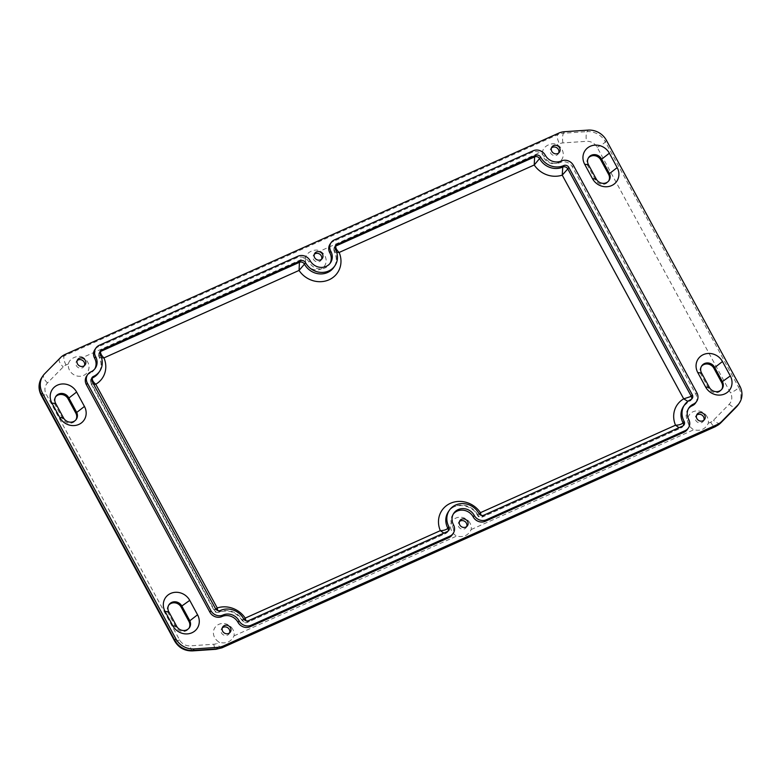 <?xml version="1.0" encoding="UTF-8"?>
<svg xmlns="http://www.w3.org/2000/svg" width="781" height="781" viewBox="0 0 781 781"><rect width="100%" height="100%" fill="white"/><g stroke="black" fill="none" stroke-linecap="round" stroke-linejoin="round"><path stroke-width="0.59" stroke-dasharray="3.9 2.93" d="M703.886 420.207A4.559 4.178 -145.8 0 1 695.744 420.334A4.559 4.178 -145.8 0 1 696.574 415.238M707.147 416.839A10.651 9.743 34.2 0 0 693.069 411.743A10.651 9.743 34.2 0 0 688.959 424.991A10.651 9.743 34.2 0 0 693.85 429.726C700.537 431.376 705.36 429.218 708.308 423.243A10.651 9.743 34.2 0 0 707.147 416.839M229.614 632.825A4.559 4.178 -145.8 0 1 221.472 632.952A4.559 4.178 -145.8 0 1 222.302 627.856M232.875 629.457A10.651 9.743 34.2 0 0 218.797 624.361A10.651 9.743 34.2 0 0 214.687 637.618A10.651 9.743 34.2 0 0 219.578 642.343C226.265 643.993 231.088 641.836 234.036 635.861A10.651 9.743 34.2 0 0 232.875 629.457M321.616 259.224A4.559 4.178 -145.8 0 1 313.484 259.351A4.559 4.178 -145.8 0 1 314.313 254.255M305.537 257.603A10.651 9.743 34.2 0 0 306.689 264.017A10.651 9.743 34.2 0 0 320.766 269.103A10.651 9.743 34.2 0 0 324.886 255.856A10.651 9.743 34.2 0 0 319.995 251.131C316.1 248.27 306.513 251.628 305.537 257.603L82.854 357.434C78.959 354.584 69.382 357.932 68.406 363.917A10.651 9.743 34.2 0 0 69.558 370.321A10.651 9.743 34.2 0 0 83.635 375.417A10.651 9.743 34.2 0 0 87.745 362.169A10.651 9.743 34.2 0 0 82.854 357.434M558.757 152.91A4.559 4.178 -145.8 0 1 550.615 153.037A4.559 4.178 -145.8 0 1 551.445 147.941M542.678 151.299A10.651 9.743 34.2 0 0 543.83 157.703A10.651 9.743 34.2 0 0 557.907 162.799A10.651 9.743 34.2 0 0 562.017 149.552A10.651 9.743 34.2 0 0 557.126 144.817C553.231 141.957 543.654 145.315 542.678 151.299L319.995 251.131M84.485 365.528A4.559 4.178 -145.8 0 1 76.343 365.654A4.559 4.178 -145.8 0 1 77.173 360.558M466.745 526.511A4.559 4.178 -145.8 0 1 458.603 526.638A4.559 4.178 -145.8 0 1 459.443 521.542M470.016 523.153A10.651 9.743 34.2 0 0 455.938 518.057A10.651 9.743 34.2 0 0 451.818 531.305A10.651 9.743 34.2 0 0 456.709 536.039C463.406 537.689 468.219 535.522 471.168 529.557A10.651 9.743 34.2 0 0 470.016 523.153M701.455 366.357A7.605 6.961 34.2 0 0 701.084 366.845A7.605 6.961 34.2 0 0 700.869 374.04L708.699 388.45A7.605 6.961 34.2 0 0 721.488 389.817A7.605 6.961 34.2 0 0 721.8 389.289M86.632 376.091A9.128 8.347 -145.8 0 1 89.913 373.367A12.164 11.129 34.2 0 0 94.276 369.725A12.164 11.129 34.2 0 0 94.765 368.944M94.862 349.595A9.128 8.347 -145.8 0 1 98.142 346.862L296.946 257.74A9.128 8.347 -145.8 0 1 309.012 262.104A12.164 11.129 34.2 0 0 329.465 264.29A12.164 11.129 34.2 0 0 329.953 263.509M330.051 244.16A9.128 8.347 -145.8 0 1 333.331 241.427L532.134 152.305A9.128 8.347 -145.8 0 1 544.201 156.669A12.164 11.129 34.2 0 0 560.28 162.497A9.128 8.347 -145.8 0 1 572.346 166.861L695.851 394.317A9.128 8.347 -145.8 0 1 695.598 402.947M688.5 408.58A12.164 11.129 34.2 0 0 687.954 409.312A12.164 11.129 34.2 0 0 687.622 420.822A9.128 8.347 -145.8 0 1 687.368 429.452M453.312 514.015A12.164 11.129 34.2 0 0 452.765 514.747A12.164 11.129 34.2 0 0 452.433 526.257A9.128 8.347 -145.8 0 1 452.179 534.887M168.706 605.187A7.605 6.961 34.2 0 0 168.335 605.675A7.605 6.961 34.2 0 0 168.13 612.87L175.959 627.28A7.605 6.961 34.2 0 0 188.738 628.646A7.605 6.961 34.2 0 0 189.061 628.119M588.337 158.026A7.605 6.961 34.2 0 0 587.966 158.514A7.605 6.961 34.2 0 0 587.761 165.709L595.581 180.118A7.605 6.961 34.2 0 0 608.37 181.485A7.605 6.961 34.2 0 0 608.692 180.958M55.597 396.855A7.605 6.961 34.2 0 0 55.226 397.344A7.605 6.961 34.2 0 0 55.012 404.538L62.841 418.948A7.605 6.961 34.2 0 0 75.63 420.315A7.605 6.961 34.2 0 0 75.942 419.787M687.866 401.346L689.828 401.092A3.807 3.475 34.2 0 0 691.195 399.96A3.807 3.475 34.2 0 0 691.195 399.95A3.807 3.475 34.2 0 0 691.605 399.12M679.05 427.676L681.598 427.588A3.807 3.475 34.2 0 0 683.375 425.616M479.241 514.015L477.767 514.894A3.807 3.475 34.2 0 0 482.795 516.719L481.076 515.284M335.078 246.464A3.807 3.475 34.2 0 0 334.346 250.75L334.258 251.423L336.699 252.322M443.872 533.111L446.41 533.023A3.807 3.475 34.2 0 0 447.777 531.89L447.777 531.89A3.807 3.475 34.2 0 0 448.187 531.051M244.053 619.45L242.579 620.329A3.807 3.475 34.2 0 0 247.606 622.154L245.888 620.719M99.9 351.899A3.807 3.475 34.2 0 0 99.158 356.185L99.07 356.868L101.51 357.757M215.888 609.248L214.433 610.146A3.807 3.475 34.2 0 0 219.461 611.962L217.674 610.508M91.66 378.404A3.807 3.475 34.2 0 0 90.928 382.68L90.85 383.383L93.671 384.301M709.392 387.435L708.699 388.45M701.563 373.025L700.869 374.04M168.823 611.855L168.13 612.87M596.274 179.103L595.581 180.118M588.444 164.693L587.761 165.709M55.705 403.523L55.012 404.538M63.534 417.933L62.841 418.948M176.643 626.264L175.959 627.28M234.036 635.861L456.709 536.039M68.406 363.917L66.034 364.981A10.651 9.743 34.2 0 0 63.222 366.924L47.495 382.934A10.651 9.743 34.2 0 0 46.196 394.239L179.581 639.912A10.651 9.743 34.2 0 0 190.242 645.848L213.799 644.247A10.651 9.743 34.2 0 0 217.206 643.407L219.578 642.343M708.308 423.243L710.671 422.189A10.651 9.743 34.2 0 0 713.483 420.237L729.21 404.226A10.651 9.743 34.2 0 0 730.518 392.921L597.123 147.258A10.651 9.743 34.2 0 0 586.463 141.322L562.906 142.913A10.651 9.743 34.2 0 0 559.499 143.753L557.126 144.817M471.168 529.557L693.85 429.726M222.048 647.81A7.605 2.675 65.9 0 1 217.206 643.407M213.799 644.247A7.605 2.001 -93.9 0 0 216.044 649.294M720.433 423.195A7.605 3.026 44.5 0 1 713.483 420.237M710.671 422.189A7.605 2.675 -114.1 0 0 715.513 426.592M192.487 650.895A7.605 2.001 86.1 0 1 190.242 645.848M179.581 639.912A7.605 1.503 -28.5 0 1 174.622 640.996M738.24 404.724A18.256 16.704 34.2 0 0 738.738 387.474A7.605 1.503 -28.5 0 1 730.518 392.921M729.21 404.226A7.605 3.026 -135.5 0 0 736.19 407.155M597.123 147.258A7.605 1.503 151.5 0 0 605.353 141.8L738.738 387.474L739.773 385.951M41.237 395.332A7.605 1.503 151.5 0 0 46.196 394.239M47.495 382.934A7.605 3.026 44.5 0 1 43.658 375.241A18.256 16.704 34.2 0 0 41.92 377.36M44.693 373.718L59.385 359.231A7.605 3.026 -135.5 0 0 63.222 366.924M606.388 140.277L605.353 141.8A18.256 16.704 34.2 0 0 587.068 131.628A7.605 2.001 -93.9 0 0 586.463 141.322M562.906 142.913A7.605 2.001 86.1 0 1 563.511 133.229L587.068 131.628L588.103 130.105M66.034 364.981A7.605 2.675 65.9 0 1 64.208 355.892A18.256 16.704 34.2 0 0 59.385 359.231L60.42 357.708M65.243 354.369L64.208 355.892L557.663 134.664A7.605 2.675 -114.1 0 0 559.499 143.753M564.546 131.706L563.511 133.229A18.256 16.704 34.2 0 0 557.663 134.664L558.698 133.141M335.381 249.227L334.346 250.75A17.494 16.001 -145.8 0 1 333.868 267.287C336.943 262.514 337.07 257.222 334.258 251.423C333.604 249.813 333.672 248.387 334.453 247.157L335.488 245.634M100.193 354.662L99.158 356.185A17.494 16.001 -145.8 0 1 98.679 372.722C101.755 367.949 101.881 362.667 99.07 356.868C98.396 355.316 98.465 353.891 99.265 352.582L100.3 351.069M91.963 381.157L90.928 382.68L214.433 610.146L215.468 608.624M220.496 610.439L219.461 611.962A17.494 16.001 -145.8 0 1 242.579 620.329L243.613 618.806M248.641 620.631L247.606 622.154L446.41 533.023L447.445 531.5M684 424.932L681.198 427.92L482.482 517.002C480.09 517.657 478.45 517.11 477.562 515.362C471.841 503.852 453.8 502.271 448.362 511.76A17.494 16.001 -145.8 0 1 477.767 514.894L478.802 513.371M483.829 515.196L482.795 516.719L681.598 427.588L682.633 426.065M692.23 398.427L683.551 406.325A17.494 16.001 -145.8 0 1 689.828 401.092L690.863 399.569M89.913 373.367L90.947 371.844M98.142 346.862L99.177 345.339M296.946 257.74L297.981 256.217M309.012 262.104L310.047 260.581M333.331 241.427L334.366 239.904M532.134 152.305L533.169 150.782M544.201 156.669L545.236 155.146M560.28 162.497L561.314 160.974M572.346 166.861L573.381 165.338M695.851 394.317L696.886 392.794M687.622 420.822L688.657 419.299M452.433 526.257L453.468 524.734M695.871 416.019L697.043 414.291M221.599 628.637L222.77 626.909M313.601 255.036L314.782 253.308M550.742 148.722L551.913 146.994M76.47 361.339L77.641 359.621M458.73 522.323L459.902 520.605M722.171 388.801L721.488 389.817M169.028 604.66L168.335 605.675M609.063 180.47L608.37 181.485M55.91 396.328L55.226 397.344M76.313 419.299L75.63 420.315M189.432 627.631L188.738 628.646M701.768 365.83L701.084 366.845M588.659 157.498L587.966 158.514M467.448 525.73L466.277 527.458M85.188 364.747L84.016 366.474M559.46 152.129L558.288 153.857M322.328 258.443L321.147 260.171M230.317 632.044L229.145 633.772M704.589 419.426L703.417 421.144M92.07 377.565L91.035 379.088C90.254 380.318 90.186 381.753 90.85 383.383L214.209 610.586C214.795 612.187 216.435 612.743 219.139 612.255C228.54 609.131 236.282 611.982 242.374 620.797C243.662 622.682 245.302 623.228 247.294 622.447L446.01 533.355L448.811 530.367M95.311 368.202L94.276 369.725M330.5 262.767L329.465 264.29M688.988 407.789L687.954 409.312M453.8 513.224L452.765 514.747"/><path stroke-width="1.17" d="M696.574 415.238A4.559 4.178 -145.8 0 1 703.886 420.207M696.916 418.606A4.559 4.178 -145.8 0 1 697.043 414.291A4.559 4.178 -145.8 0 1 704.716 415.111A4.559 4.178 -145.8 0 1 704.589 419.426A4.559 4.178 -145.8 0 1 696.916 418.606M222.302 627.856A4.559 4.178 -145.8 0 1 229.614 632.825M222.644 631.224A4.559 4.178 -145.8 0 1 222.77 626.909A4.559 4.178 -145.8 0 1 230.444 627.729A4.559 4.178 -145.8 0 1 230.317 632.044A4.559 4.178 -145.8 0 1 222.644 631.224M314.313 254.255A4.559 4.178 -145.8 0 1 321.616 259.224M314.655 257.623A4.559 4.178 -145.8 0 1 314.782 253.308A4.559 4.178 -145.8 0 1 322.446 254.128A4.559 4.178 -145.8 0 1 322.328 258.443A4.559 4.178 -145.8 0 1 314.655 257.623M551.445 147.941A4.559 4.178 -145.8 0 1 558.757 152.91M551.786 151.309A4.559 4.178 -145.8 0 1 551.913 146.994A4.559 4.178 -145.8 0 1 559.587 147.814A4.559 4.178 -145.8 0 1 559.46 152.129A4.559 4.178 -145.8 0 1 551.786 151.309M77.173 360.558A4.559 4.178 -145.8 0 1 84.485 365.528M77.514 363.936A4.559 4.178 -145.8 0 1 77.641 359.621A4.559 4.178 -145.8 0 1 85.314 360.441A4.559 4.178 -145.8 0 1 85.188 364.747A4.559 4.178 -145.8 0 1 77.514 363.936M459.443 521.542A4.559 4.178 -145.8 0 1 466.745 526.511M459.784 524.91A4.559 4.178 -145.8 0 1 459.902 520.605A4.559 4.178 -145.8 0 1 467.575 521.415A4.559 4.178 -145.8 0 1 467.448 525.73A4.559 4.178 -145.8 0 1 459.784 524.91M730.303 375.944L722.474 361.535A14.448 13.218 34.2 0 0 703.369 354.613A14.448 13.218 34.2 0 0 697.784 372.596L705.614 387.015A14.448 13.218 34.2 0 0 724.719 393.927A14.448 13.218 34.2 0 0 730.303 375.944L722.386 381.606A7.605 6.961 -145.8 0 1 722.171 388.801A7.605 6.961 -145.8 0 1 709.392 387.435L701.563 373.025A7.605 6.961 -145.8 0 1 701.768 365.83A7.605 6.961 -145.8 0 1 714.556 367.197L722.386 381.606L721.693 382.622L713.863 368.212A7.605 6.961 34.2 0 0 701.455 366.357M721.8 389.289A7.605 6.961 34.2 0 0 721.693 382.622M223.532 645.897A18.256 16.704 -145.8 0 1 217.684 647.342L194.127 648.933A18.256 16.704 -145.8 0 1 175.842 638.76L42.457 393.097A18.256 16.704 -145.8 0 1 42.955 375.837A18.256 16.704 -145.8 0 1 44.693 373.718L60.42 357.708A18.256 16.704 -145.8 0 1 65.243 354.369L558.698 133.141A18.256 16.704 -145.8 0 1 564.546 131.706L588.103 130.105A18.256 16.704 -145.8 0 1 606.388 140.277L739.773 385.951A18.256 16.704 -145.8 0 1 739.275 403.201A18.256 16.704 -145.8 0 1 737.537 405.319L721.81 421.34A18.256 16.704 -145.8 0 1 716.987 424.679L223.532 645.897L222.497 647.42A7.605 2.675 65.9 0 1 222.048 647.81L216.044 649.294A7.605 2.001 -93.9 0 0 216.649 648.865A18.256 16.704 34.2 0 0 222.497 647.42L715.952 426.201A18.256 16.704 34.2 0 0 720.775 422.863A7.605 3.026 44.5 0 1 720.638 423.029A7.605 3.026 44.5 0 1 720.433 423.195M189.734 600.364A14.448 13.218 34.2 0 0 170.629 593.453A14.448 13.218 34.2 0 0 165.045 611.425L172.874 625.845A14.448 13.218 34.2 0 0 191.97 632.756A14.448 13.218 34.2 0 0 197.554 614.774L189.734 600.364L181.817 606.027L189.637 620.446A7.605 6.961 -145.8 0 1 189.432 627.631A7.605 6.961 -145.8 0 1 176.643 626.264L168.823 611.855A7.605 6.961 -145.8 0 1 169.028 604.66A7.605 6.961 -145.8 0 1 181.817 606.027L181.124 607.042A7.605 6.961 34.2 0 0 168.706 605.187M51.927 403.103L59.756 417.513A14.448 13.218 34.2 0 0 78.861 424.425A14.448 13.218 34.2 0 0 84.446 406.442L76.616 392.033A14.448 13.218 34.2 0 0 57.511 385.121A14.448 13.218 34.2 0 0 51.927 403.103L55.705 403.523A7.605 6.961 -145.8 0 1 55.91 396.328A7.605 6.961 -145.8 0 1 68.699 397.695L76.528 412.114A7.605 6.961 -145.8 0 1 76.313 419.299A7.605 6.961 -145.8 0 1 63.534 417.933L55.705 403.523M453.214 533.364L452.179 534.887A9.128 8.347 -145.8 0 1 448.899 537.611L250.096 626.733A9.128 8.347 -145.8 0 1 238.029 622.369A12.164 11.129 34.2 0 0 221.95 616.551A9.128 8.347 -145.8 0 1 209.884 612.187L86.379 384.721A9.128 8.347 -145.8 0 1 86.632 376.091L87.667 374.568A9.128 8.347 -145.8 0 1 90.947 371.844A12.164 11.129 34.2 0 0 95.311 368.202A12.164 11.129 34.2 0 0 95.653 356.702A9.128 8.347 -145.8 0 1 95.897 348.072A9.128 8.347 -145.8 0 1 99.177 345.339L297.981 256.217A9.128 8.347 -145.8 0 1 310.047 260.581A12.164 11.129 34.2 0 0 330.5 262.767A12.164 11.129 34.2 0 0 330.832 251.267A9.128 8.347 -145.8 0 1 331.085 242.637A9.128 8.347 -145.8 0 1 334.366 239.904L533.169 150.782A9.128 8.347 -145.8 0 1 545.236 155.146A12.164 11.129 34.2 0 0 561.314 160.974A9.128 8.347 -145.8 0 1 573.381 165.338L696.886 392.794A9.128 8.347 -145.8 0 1 696.632 401.424A9.128 8.347 -145.8 0 1 693.352 404.158A12.164 11.129 34.2 0 0 688.988 407.789A12.164 11.129 34.2 0 0 688.657 419.299A9.128 8.347 -145.8 0 1 688.403 427.929A9.128 8.347 -145.8 0 1 685.122 430.653L486.319 519.775A9.128 8.347 -145.8 0 1 474.252 515.411A12.164 11.129 34.2 0 0 453.8 513.224A12.164 11.129 34.2 0 0 453.468 524.734A9.128 8.347 -145.8 0 1 453.214 533.364A9.128 8.347 -145.8 0 1 449.934 536.088L251.131 625.21A9.128 8.347 -145.8 0 1 239.074 620.846A12.164 11.129 34.2 0 0 222.985 615.028A9.128 8.347 -145.8 0 1 210.919 610.664L87.413 383.198A9.128 8.347 -145.8 0 1 87.667 374.568M94.765 368.944A12.164 11.129 34.2 0 0 94.608 358.225A9.128 8.347 -145.8 0 1 94.862 349.595L95.897 348.072M329.953 263.509A12.164 11.129 34.2 0 0 329.797 252.79A9.128 8.347 -145.8 0 1 330.051 244.16L331.085 242.637M696.632 401.424L695.598 402.947A9.128 8.347 -145.8 0 1 692.317 405.681A12.164 11.129 34.2 0 0 688.5 408.58M688.403 427.929L687.368 429.452A9.128 8.347 -145.8 0 1 684.088 432.176L485.284 521.298A9.128 8.347 -145.8 0 1 473.218 516.934A12.164 11.129 34.2 0 0 453.312 514.015M592.496 178.683A14.448 13.218 34.2 0 0 611.601 185.595A14.448 13.218 34.2 0 0 617.185 167.612L609.365 153.203A14.448 13.218 34.2 0 0 590.26 146.281A14.448 13.218 34.2 0 0 584.676 164.264L592.496 178.683L596.274 179.103L588.444 164.693A7.605 6.961 -145.8 0 1 588.659 157.498A7.605 6.961 -145.8 0 1 601.438 158.865L609.268 173.275A7.605 6.961 -145.8 0 1 609.063 180.47A7.605 6.961 -145.8 0 1 596.274 179.103M189.061 628.119A7.605 6.961 34.2 0 0 188.953 621.461L181.124 607.042M608.692 180.958A7.605 6.961 34.2 0 0 608.575 174.29L600.755 159.88A7.605 6.961 34.2 0 0 588.337 158.026M75.942 419.787A7.605 6.961 34.2 0 0 75.835 413.129L68.006 398.71A7.605 6.961 34.2 0 0 55.597 396.855M691.605 399.12A3.807 3.475 34.2 0 0 691.302 396.357L683.707 398.847L687.866 401.346M563.804 165.552L562.769 167.075L562.232 175.129L567.797 168.901A3.807 3.475 34.2 0 0 562.769 167.075A17.494 16.001 -145.8 0 1 539.651 158.709A3.807 3.475 34.2 0 0 534.624 156.893L534.233 164.996L540.686 157.186A17.494 16.001 34.2 0 0 563.804 165.552A3.807 3.475 -145.8 0 1 568.832 167.378L692.337 394.835A3.807 3.475 -145.8 0 1 690.863 399.569A17.494 16.001 34.2 0 0 684.586 404.802A17.494 16.001 34.2 0 0 684.107 421.34A3.807 3.475 -145.8 0 1 682.633 426.065L483.829 515.196A3.807 3.475 -145.8 0 1 478.802 513.371A17.494 16.001 34.2 0 0 449.397 510.237A17.494 16.001 34.2 0 0 448.919 526.775A3.807 3.475 -145.8 0 1 447.445 531.5L248.641 620.631A3.807 3.475 -145.8 0 1 243.613 618.806A17.494 16.001 34.2 0 0 220.496 610.439A3.807 3.475 -145.8 0 1 215.468 608.624L91.963 381.157A3.807 3.475 -145.8 0 1 93.437 376.432A17.494 16.001 34.2 0 0 99.714 371.2A17.494 16.001 34.2 0 0 100.193 354.662A3.807 3.475 -145.8 0 1 101.667 349.927L300.47 260.805A3.807 3.475 -145.8 0 1 305.498 262.621A17.494 16.001 34.2 0 0 334.903 265.765A17.494 16.001 34.2 0 0 335.381 249.227A3.807 3.475 -145.8 0 1 336.855 244.492L535.659 155.37A3.807 3.475 -145.8 0 1 540.686 157.186M683.375 425.616A3.807 3.475 34.2 0 0 683.072 422.863C681.393 424.376 678.874 425.157 675.516 425.206L679.05 427.676M481.076 515.284L480.422 512.678L479.241 514.015M336.699 252.322L339.139 252.458C336.611 250.066 335.498 247.919 335.82 246.015A3.807 3.475 34.2 0 0 335.078 246.464M448.187 531.051A3.807 3.475 34.2 0 0 447.884 528.298C446.205 529.811 443.686 530.592 440.328 530.65L443.872 533.111M300.47 260.805L299.435 262.328L299.045 270.431L304.463 264.144A3.807 3.475 34.2 0 0 299.435 262.328L100.632 351.45A3.807 3.475 34.2 0 0 99.9 351.899M245.888 620.719L245.234 618.113L244.053 619.45M101.51 357.757L103.951 357.893C101.423 355.501 100.31 353.354 100.632 351.45L101.667 349.927M217.674 610.508L217.235 607.969L215.888 609.248M93.671 384.301L95.76 384.252C93.105 382.026 91.982 379.927 92.402 377.955A3.807 3.475 34.2 0 0 91.66 378.404M709.392 387.435L705.614 387.015M722.474 361.535L713.863 368.212M701.563 373.025L697.784 372.596M165.045 611.425L168.823 611.855M172.874 625.845L176.643 626.264M188.953 621.461L197.554 614.774M617.185 167.612L608.575 174.29M609.365 153.203L600.755 159.88M588.444 164.693L584.676 164.264M59.756 417.513L63.534 417.933M84.446 406.442L75.835 413.129M68.006 398.71L76.616 392.033M217.684 647.342L216.649 648.865L193.092 650.456A7.605 2.001 86.1 0 1 192.487 650.895C184.638 651.061 178.693 647.761 174.622 640.996A7.605 1.503 -28.5 0 1 174.807 640.283A18.256 16.704 34.2 0 0 193.092 650.456L194.127 648.933M736.19 407.155A7.605 3.026 -135.5 0 0 736.366 407.018L720.638 423.029L715.513 426.592A7.605 2.675 -114.1 0 0 715.952 426.201L716.987 424.679M737.537 405.319L736.503 406.842A18.256 16.704 34.2 0 0 738.24 404.724L736.366 407.018A7.605 3.026 -135.5 0 0 736.503 406.842L721.81 421.34M175.842 638.76L174.807 640.283L41.422 394.62A7.605 1.503 151.5 0 0 41.237 395.332C38.103 389.123 38.337 383.139 41.92 377.36A18.256 16.704 34.2 0 0 41.422 394.62L42.457 393.097M692.337 394.835L691.302 396.357L567.797 168.901L568.832 167.378M562.232 175.129L683.707 398.847A23.576 21.575 34.2 0 0 675.516 425.206L480.422 512.678A23.576 21.575 34.2 0 0 450.422 503.315A23.576 21.575 34.2 0 0 440.328 530.65L245.234 618.113A23.576 21.575 34.2 0 0 217.235 607.969L95.76 384.252A23.576 21.575 34.2 0 0 103.951 357.893L299.045 270.431A23.576 21.575 34.2 0 0 329.055 279.783A23.576 21.575 34.2 0 0 339.139 252.458L534.233 164.996A23.576 21.575 34.2 0 0 562.232 175.129M535.659 155.37L534.624 156.893L335.82 246.015L336.855 244.492M334.903 265.765L333.868 267.287A17.494 16.001 -145.8 0 1 304.463 264.144L305.498 262.621M99.714 371.2L98.679 372.722A17.494 16.001 -145.8 0 1 92.402 377.955L93.437 376.432M448.919 526.775L447.884 528.298A17.494 16.001 -145.8 0 1 448.362 511.76L449.397 510.237M684.107 421.34L683.072 422.863A17.494 16.001 -145.8 0 1 683.551 406.325L684.586 404.802M86.379 384.721L87.413 383.198M94.608 358.225L95.653 356.702M329.797 252.79L330.832 251.267M692.317 405.681L693.352 404.158M684.088 432.176L685.122 430.653M485.284 521.298L486.319 519.775M473.218 516.934L474.252 515.411M448.899 537.611L449.934 536.088M250.096 626.733L251.131 625.21M238.029 622.369L239.074 620.846M221.95 616.551L222.985 615.028M209.884 612.187L210.919 610.664M222.048 647.81L715.513 426.592M739.275 403.201L738.24 404.724M42.955 375.837L41.92 377.36M41.237 395.332L174.622 640.996M192.487 650.895L216.044 649.294"/></g></svg>
